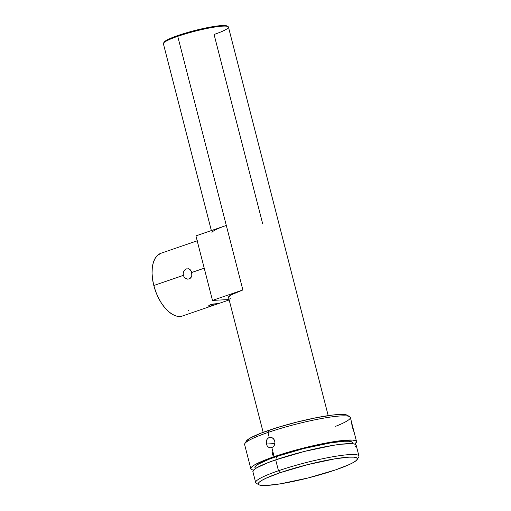 <?xml version="1.0" encoding="UTF-8"?>
<svg xmlns="http://www.w3.org/2000/svg" width="511" height="511" viewBox="0 0 511 511"><rect width="100%" height="100%" fill="white"/><g stroke="black" fill="none" stroke-linecap="round" stroke-linejoin="round"><path stroke-width="0.77" d="M228.027 26.591L227.018 26.004A32.742 4.171 165.6 0 0 177.994 35.495L177.745 36.326A33.579 4.28 -14.4 0 1 228.027 26.591A33.579 4.28 -14.4 0 1 214.077 34.48L262.635 223.601M357.227 459.485L358.735 456.981A53.304 6.79 165.6 0 0 333.753 456.598A53.304 6.79 165.6 0 0 278.476 470.746L280.13 472.707A51.209 6.522 -14.4 0 1 333.229 459.108A51.209 6.522 -14.4 0 1 357.227 459.485A51.209 6.522 -14.4 0 1 335.535 469.896L307.992 477.989L280.398 483.834L266.659 485.45L262.047 485.45L259.192 484.907L258.208 483.847L259.128 482.301L261.926 480.327L266.48 478.015L280.13 472.707L307.673 464.614L335.267 458.769L349.007 457.153L353.618 457.153L356.474 457.696L357.457 458.757L356.537 460.302L353.74 462.276L349.185 464.588L335.535 469.896A51.209 6.522 -14.4 0 1 258.853 484.741A51.209 6.522 -14.4 0 1 280.13 472.707L278.476 470.746A53.304 6.79 -14.4 0 1 330.847 457.109A53.304 6.79 -14.4 0 1 358.946 456.029L356.148 445.138A53.304 6.79 165.6 0 0 328.049 446.224A53.304 6.79 165.6 0 0 275.678 459.862L278.476 470.746L275.678 459.862L267.873 462.704L256.726 467.795L253.82 469.845L252.894 471.672M349.671 416.657L347.148 415.188A52.467 6.681 165.6 0 0 268.575 430.403L267.956 432.478A54.568 6.95 -14.4 0 1 349.671 416.657A54.568 6.95 -14.4 0 1 335.612 426.327M197.387 240.745L193.177 242.188M186.496 268.869L188.993 268.92L190.424 269.91L191.459 271.513L191.861 275.518L191.14 277.301L189.875 278.572L188.048 279.153L185.614 278.508L184.203 277.192L183.347 275.372L183.206 273.328L183.781 271.379L184.95 269.814L186.496 268.869L184.95 269.814L183.781 271.379L183.206 273.328L183.347 275.372L153.817 285.521A33.158 17.457 71 0 0 182.529 315.97L214.927 304.837L209.465 306.319L208.686 306.204L208.641 305.795L210.743 304.613L218.74 303.457L212.589 304.102L209.976 304.907L208.571 306.032M217.194 304.058L218.625 303.54L216.421 304.326L216.223 303.553L216.421 304.326L211.726 305.872M272.299 452.158L272.28 452.823M272.35 453.583L272.625 454.662M352.929 427.905L352.564 428.001L352.929 427.905L354.11 432.28L352.213 426.711L351.523 422.201L354.11 432.134L352.213 426.711L351.466 422.182L352.929 427.905M272.242 437.799L273.985 439.332L274.975 442.13L274.445 445.075L273.347 446.633L271.839 447.598L274.171 456.668A54.568 6.95 -14.4 0 1 327.775 442.711A54.568 6.95 -14.4 0 1 356.544 441.6A54.568 6.95 -14.4 0 1 354.813 444.11L356.569 441.804L355.522 440.674L352.481 440.092L340.958 440.68L332.929 441.817L303.521 448.045L274.171 456.668L271.839 447.598L270.127 447.808L268.499 447.195L267.196 445.873L266.384 444.027L266.193 441.964L266.653 439.997L267.726 438.432L269.252 437.518L271.398 437.473M273.359 446.614L271.839 447.598L270.127 447.808L268.499 447.195L267.196 445.873L266.384 444.027L274.905 443.586L266.384 444.027L266.34 440.948L267.119 439.147L268.441 437.882L270.095 437.352L271.826 437.608L273.366 438.604L274.809 441.134L274.963 443.146L274.35 445.273M189.089 278.955L187.339 279.127L185.614 278.508L184.203 277.192L183.347 275.372L153.817 285.521L152.565 279.287L152.054 273.257L152.297 267.668L153.287 262.724L154.993 258.623L157.337 255.526L161.042 253.226M204.228 268.198L191.785 272.472L204.228 268.198M210.858 306.095L208.686 306.204M217.839 303.834L214.601 304.952M352.75 443.72L352.475 442.647A50.365 6.413 165.6 0 0 325.922 443.669A50.365 6.413 165.6 0 0 276.438 456.553L277.16 459.357L276.438 456.553L269.067 459.242L258.534 464.052L255.787 465.987L254.912 467.712M351.728 422.859L350.329 417.41A54.568 6.95 165.6 0 0 321.566 418.515A54.568 6.95 165.6 0 0 267.956 432.478L269.252 437.518L267.956 432.478A54.568 6.95 165.6 0 0 244.628 444.544L250.837 468.74A54.568 6.95 -14.4 0 1 274.171 456.668L266.18 459.581L254.772 464.793L251.795 466.888L250.812 468.536L251.859 469.673L253.565 470.101A54.568 6.95 -14.4 0 1 250.837 468.74M354.014 431.782L354.11 432.134M351.721 422.821L351.862 423.402M328.209 415.635L228.436 27.051A33.579 4.28 165.6 0 0 210.736 27.735A33.579 4.28 165.6 0 0 177.745 36.326L242.866 289.961A33.579 4.28 165.6 0 0 228.513 297.389L263.159 432.338M231.01 298.315L229.139 297.964L228.494 297.261L230.934 294.956L242.866 289.961L212.493 300.398L229.069 299.555L212.493 300.398L195.93 235.878L226.303 225.44L177.745 36.326A33.579 4.28 165.6 0 0 163.386 43.754L211.356 230.576M227.037 26.01L224.981 25.55L218.069 25.901L207.753 27.575L195.604 30.321L183.468 33.713L173.197 37.239L166.356 40.369L163.98 42.617M211.944 232.869A33.579 4.28 -14.4 0 1 226.303 225.44L221.384 227.235M347.173 415.207L343.871 414.466L332.795 415.028L316.264 417.711L296.795 422.105L277.352 427.547L260.891 433.2L249.924 438.214L246.328 441.108M352.501 442.833L351.536 441.785L348.726 441.255L344.19 441.255L330.681 442.845L303.534 448.594L276.438 456.553A50.365 6.413 165.6 0 0 254.906 467.699L255.181 468.772M355.215 446.953L356.18 445.343L355.151 444.231L352.181 443.669L340.926 444.238L333.083 445.356L304.352 451.437L275.678 459.862A53.304 6.79 165.6 0 0 252.888 471.653L255.685 482.544A53.304 6.79 -14.4 0 1 278.476 470.746A53.304 6.79 165.6 0 0 256.33 483.278L258.853 484.741M242.866 289.961L226.303 225.44L195.93 235.878L212.493 300.398L242.866 289.961M193.375 242.118L160.984 253.245A33.158 17.457 71 0 0 153.817 285.521L155.759 291.717L158.314 297.638L161.387 303.061L164.855 307.775L168.592 311.601L172.45 314.386L176.282 316.028L179.936 316.462L182.587 315.951M197.195 240.809L193.816 241.965M188.821 310.036L188.527 310.592M270.753 447.828L270.127 447.808M272.957 455.435L273.289 456.01M191.785 272.472L191.9 275.32L190.418 278.163M188.393 268.741L189.715 269.31L191.606 271.89M246.353 441.07L244.846 443.574A54.568 6.95 -14.4 0 1 267.956 432.478L268.575 430.403A52.467 6.681 165.6 0 0 246.353 441.07A52.467 6.681 165.6 0 0 246.2 442.168M163.52 43.154A33.579 4.28 -14.4 0 1 177.745 36.326L177.994 35.495A32.742 4.171 165.6 0 0 164.127 42.151L163.52 43.154M229.164 299.944L217.718 303.879M356.544 441.6L354.11 432.121"/></g></svg>

